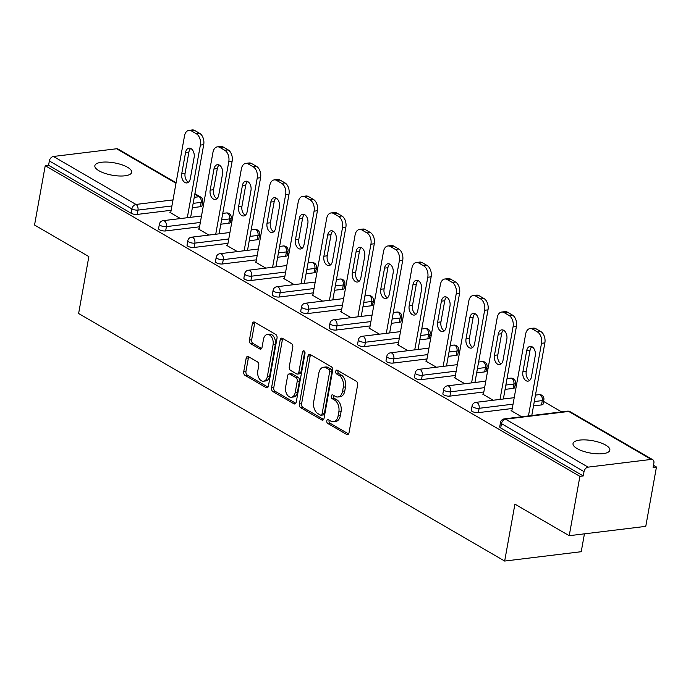 <?xml version="1.0" encoding="UTF-8"?>
<svg xmlns="http://www.w3.org/2000/svg" width="691" height="691" viewBox="0 0 691 691"><rect width="100%" height="100%" fill="white"/><g stroke="black" fill="none" stroke-linecap="round" stroke-linejoin="round"><path stroke-width="1.04" d="M326.808 420.828A2.004 1.278 -97 0 0 327.724 423.419L346.735 434.466A2.868 1.831 -97 0 0 347.556 434.648A2.868 1.831 -97 0 0 348.998 432.842L357.618 384.965A2.868 1.831 -97 0 0 356.306 381.259L337.303 370.221A2.004 1.278 -97 0 0 336.724 370.091A2.004 1.278 -97 0 0 335.714 371.352A2.004 1.278 -97 0 0 336.629 373.943L339.091 375.368A9.182 5.865 -97 0 1 343.28 387.21L342.563 391.201A9.182 5.865 -97 0 1 337.951 396.988A9.182 5.865 -97 0 1 335.308 396.384L332.846 394.958A2.004 1.278 -97 0 0 332.267 394.829A2.004 1.278 -97 0 0 331.257 396.09A2.004 1.278 -97 0 0 332.181 398.681L334.634 400.115A9.182 5.865 -97 0 1 338.832 411.948L338.115 415.939A9.182 5.865 -97 0 1 333.503 421.726A9.182 5.865 -97 0 1 330.859 421.13L328.398 419.696A2.004 1.278 -97 0 0 327.819 419.567A2.004 1.278 -97 0 0 326.808 420.828M329.158 420.137A2.004 1.278 -97 0 0 329.037 420.56A2.004 1.278 -97 0 0 329.961 423.151L348.566 433.965M338.054 370.661A2.004 1.278 -97 0 0 337.942 371.084A2.004 1.278 -97 0 0 338.858 373.667L341.319 375.101L339.091 375.368M333.606 395.399A2.004 1.278 -97 0 0 333.494 395.822A2.004 1.278 -97 0 0 334.409 398.413L336.871 399.839L334.634 400.115M98.977 170.772A18.7 6.262 10.2 0 0 118.93 175.972A18.7 6.262 10.2 0 0 131.67 172.344A18.7 6.262 10.2 0 0 127.55 167.282A18.7 6.262 10.2 0 0 107.597 162.083A18.7 6.262 10.2 0 0 94.857 165.719A18.7 6.262 10.2 0 0 98.977 170.772M577.158 448.614A18.7 6.262 10.2 0 0 597.102 453.814A18.7 6.262 10.2 0 0 609.851 450.178A18.7 6.262 10.2 0 0 605.722 445.125A18.7 6.262 10.2 0 0 585.778 439.917A18.7 6.262 10.2 0 0 573.029 443.553A18.7 6.262 10.2 0 0 577.158 448.614M248.415 356.625A2.868 1.831 -97 0 0 247.594 356.435A2.868 1.831 -97 0 0 246.151 358.249L243.733 371.68A2.868 1.831 -97 0 0 245.046 375.377L266.147 387.642A2.868 1.831 -97 0 0 266.976 387.832A2.868 1.831 -97 0 0 268.419 386.019L277.031 338.141A2.868 1.831 -97 0 0 275.718 334.444L254.616 322.179A2.868 1.831 -97 0 0 253.787 321.989A2.868 1.831 -97 0 0 252.345 323.794L249.425 340.024A2.868 1.831 -97 0 0 250.738 343.721L259.773 348.972A2.868 1.831 -97 0 0 260.593 349.162A2.868 1.831 -97 0 0 262.036 347.348L263.487 339.307A7.67 4.897 -97 0 1 267.339 334.47A7.67 4.897 -97 0 1 273.057 344.861L267.382 376.388A7.67 4.897 -97 0 1 263.53 381.225A7.67 4.897 -97 0 1 257.812 370.825L258.762 365.574A2.868 1.831 -97 0 0 257.449 361.877L248.415 356.625M651.268 459.42L568.719 411.456L505.553 419.169L588.101 467.133L651.268 459.42A4.379 3.04 120.2 0 1 652.736 459.696A4.379 3.04 120.2 0 1 653.885 463.082L653.099 467.418L656.45 467.004L645.774 526.361L569.22 535.698L514.916 504.145L504.672 561.057L78.619 313.507L88.854 256.594L34.55 225.041L45.226 165.693L579.896 476.349L583.247 475.944L584.025 471.608L501.476 423.643L500.699 427.979L583.247 475.944M569.22 535.698L579.896 476.349M299.358 404.002A2.868 1.831 -97 0 0 300.671 407.699L321.781 419.964A2.868 1.831 -97 0 0 322.602 420.154A2.868 1.831 -97 0 0 324.044 418.34L332.665 370.462A2.868 1.831 -97 0 0 331.352 366.766L310.242 354.5A2.868 1.831 -97 0 0 309.421 354.31A2.868 1.831 -97 0 0 307.979 356.124L299.358 404.002L301.596 403.725A2.868 1.831 -97 0 0 302.9 407.431L323.621 419.463M293.96 403.803L272.859 391.538A2.868 1.831 -97 0 1 271.546 387.841L280.166 339.955A2.868 1.831 -97 0 1 281.6 338.149A2.868 1.831 -97 0 1 282.429 338.34L291.464 343.582A2.868 1.831 -97 0 1 292.777 347.288L289.279 366.705A2.868 1.831 -97 0 0 290.591 370.402L296.577 373.883A2.868 1.831 -97 0 0 297.406 374.073A2.868 1.831 -97 0 0 298.849 372.268L302.485 352.047A2.004 1.278 -97 0 1 303.496 350.786A2.004 1.278 -97 0 1 304.99 353.507L296.232 402.179A2.868 1.831 -97 0 1 294.789 403.993A2.868 1.831 -97 0 1 293.96 403.803L295.549 403.613M504.672 561.057L581.226 551.712L584.439 533.841M588.101 467.133A4.379 3.04 120.2 0 0 584.025 471.608M45.226 165.693L48.577 165.279L49.355 160.943A4.379 3.04 -59.8 0 1 53.432 156.468L116.598 148.764A4.379 3.04 -59.8 0 1 118.066 149.04L176.084 182.744M202.437 203.206L203.672 203.931M230.863 219.729L232.098 220.446M259.289 236.244L260.533 236.961M287.724 252.759L288.959 253.485M316.15 269.283L317.385 270M344.576 285.798L345.811 286.515M373.002 302.312L374.246 303.038M401.436 318.836L402.672 319.553M429.862 335.351L431.098 336.068M458.288 351.866L459.524 352.591M486.714 368.389L487.958 369.106M515.149 384.904L516.384 385.621M543.575 401.419L561.584 411.888M653.487 465.285L656.45 467.004M511.901 410.532L511.081 410.627L521.636 416.768M200.373 206.713L201.15 202.377A4.379 1.468 -169.8 0 0 202.731 201.565L201.953 205.901A4.379 1.468 -169.8 0 1 200.373 206.713L192.383 207.689M171.126 210.289L137.207 214.426A4.379 1.468 -169.8 0 1 131.126 213.243L131.912 208.907L49.355 160.943M48.577 165.279L131.126 213.243M500.699 427.979A4.379 1.468 -169.8 0 1 499.731 426.796L500.509 422.46A4.379 1.468 -169.8 0 0 501.476 423.643A4.379 3.04 120.2 0 1 505.553 419.169A4.379 2.799 -97 0 0 504.292 418.884A4.379 4.379 0 0 0 500.509 422.46M165.641 230.941A4.379 1.468 -169.8 0 1 159.552 229.766A4.379 1.468 -169.8 0 1 158.593 228.583L159.371 224.247A4.379 1.468 -169.8 0 0 160.338 225.43A4.379 1.468 10.2 0 0 166.419 226.605L165.641 230.941L199.561 226.803M228.799 223.236L229.576 218.9A4.379 1.468 -169.8 0 0 231.157 218.088L230.379 222.424A4.379 1.468 -169.8 0 1 228.799 223.236L220.809 224.212M194.067 247.464A4.379 1.468 -169.8 0 1 187.987 246.281A4.379 1.468 -169.8 0 1 187.019 245.098L187.797 240.762A4.379 1.468 -169.8 0 0 188.764 241.945A4.379 1.468 10.2 0 0 194.845 243.128L194.067 247.464L227.987 243.318M257.225 239.751L258.002 235.415A4.379 1.468 -169.8 0 0 259.583 234.603L258.805 238.939A4.379 1.468 -169.8 0 1 257.225 239.751L249.235 240.727M222.493 263.979A4.379 1.468 -169.8 0 1 216.413 262.796A4.379 1.468 -169.8 0 1 215.445 261.613L216.223 257.277A4.379 1.468 -169.8 0 0 217.19 258.46A4.379 1.468 10.2 0 0 223.271 259.643L222.493 263.979L256.413 259.842M285.651 256.266L286.437 251.93A4.379 1.468 -169.8 0 0 288.017 251.118L287.231 255.454A4.379 1.468 -169.8 0 1 285.651 256.266L277.67 257.242M250.919 280.494A4.379 1.468 -169.8 0 1 244.839 279.319A4.379 1.468 -169.8 0 1 243.871 278.136L244.657 273.8A4.379 1.468 -169.8 0 0 245.625 274.983A4.379 1.468 10.2 0 0 251.705 276.158L250.919 280.494L284.839 276.357M314.085 272.79L314.863 268.454A4.379 1.468 -169.8 0 0 316.443 267.642L315.666 271.978A4.379 1.468 -169.8 0 1 314.085 272.79L306.096 273.766M279.354 297.018A4.379 1.468 -169.8 0 1 273.273 295.834A4.379 1.468 -169.8 0 1 272.306 294.651L273.083 290.315A4.379 1.468 -169.8 0 0 274.051 291.498A4.379 1.468 10.2 0 0 280.131 292.682L279.354 297.018L313.273 292.872M342.511 289.304L343.289 284.968A4.379 1.468 -169.8 0 0 344.869 284.156L344.092 288.493A4.379 1.468 -169.8 0 1 342.511 289.304L334.522 290.28M307.78 313.533A4.379 1.468 -169.8 0 1 301.699 312.349A4.379 1.468 -169.8 0 1 300.732 311.166L301.509 306.83A4.379 1.468 -169.8 0 0 302.477 308.013A4.379 1.468 10.2 0 0 308.557 309.197L307.78 313.533L341.7 309.395M370.937 305.819L371.723 301.483A4.379 1.468 -169.8 0 0 373.304 300.671L372.518 305.007A4.379 1.468 -169.8 0 1 370.937 305.819L362.948 306.795M336.206 330.048A4.379 1.468 -169.8 0 1 330.125 328.873A4.379 1.468 -169.8 0 1 329.158 327.689L329.935 323.353A4.379 1.468 -169.8 0 0 330.903 324.537A4.379 1.468 10.2 0 0 336.983 325.711L336.206 330.048L370.126 325.91M399.363 322.343L400.149 318.007A4.379 1.468 -169.8 0 0 401.73 317.195L400.944 321.531A4.379 1.468 -169.8 0 1 399.363 322.343L391.382 323.319M364.632 346.571A4.379 1.468 -169.8 0 1 358.551 345.388A4.379 1.468 -169.8 0 1 357.584 344.204L358.37 339.868A4.379 1.468 -169.8 0 0 359.337 341.052A4.379 1.468 10.2 0 0 365.418 342.235L364.632 346.571L398.552 342.425M427.798 338.858L428.575 334.522A4.379 1.468 -169.8 0 0 430.156 333.71L429.379 338.046A4.379 1.468 -169.8 0 1 427.798 338.858L419.808 339.834M393.067 363.086A4.379 1.468 -169.8 0 1 386.986 361.911A4.379 1.468 -169.8 0 1 386.019 360.719L386.796 356.383A4.379 1.468 -169.8 0 0 387.763 357.575A4.379 1.468 10.2 0 0 393.844 358.75L393.067 363.086L426.986 358.949M456.224 355.373L457.001 351.037A4.379 1.468 -169.8 0 0 458.582 350.225L457.805 354.561A4.379 1.468 -169.8 0 1 456.224 355.373L448.234 356.349M421.493 379.601A4.379 1.468 -169.8 0 1 415.412 378.426A4.379 1.468 -169.8 0 1 414.445 377.243L415.222 372.907A4.379 1.468 -169.8 0 0 416.189 374.09A4.379 1.468 10.2 0 0 422.27 375.265L421.493 379.601L455.412 375.463M484.65 371.896L485.436 367.56A4.379 1.468 -169.8 0 0 487.017 366.748L486.231 371.084A4.379 1.468 -169.8 0 1 484.65 371.896L476.66 372.872M449.919 396.124A4.379 1.468 -169.8 0 1 443.838 394.941A4.379 1.468 -169.8 0 1 442.871 393.758L443.648 389.422A4.379 1.468 -169.8 0 0 444.615 390.605A4.379 1.468 10.2 0 0 450.696 391.788L449.919 396.124L483.838 391.978M513.076 388.411L513.862 384.075A4.379 1.468 -169.8 0 0 515.443 383.263L514.657 387.599A4.379 1.468 -169.8 0 1 513.076 388.411L505.095 389.387M478.345 412.639A4.379 1.468 -169.8 0 1 472.264 411.465A4.379 1.468 -169.8 0 1 471.297 410.273L472.083 405.937A4.379 1.468 -169.8 0 0 473.05 407.129A4.379 1.468 10.2 0 0 479.131 408.303L478.345 412.639L512.264 408.502M541.511 404.926L542.288 400.59A4.379 1.468 -169.8 0 0 543.869 399.778L543.091 404.114A4.379 1.468 -169.8 0 1 541.511 404.926L533.521 405.902M483.475 394.008L482.655 394.112L493.21 400.244M455.049 377.493L454.22 377.597L464.784 383.73M426.615 360.978L425.794 361.073L436.349 367.215M398.189 344.455L397.368 344.559L407.923 350.691M369.763 327.94L368.934 328.044L379.497 334.176M341.337 311.425L340.508 311.52L351.071 317.661M312.902 294.902L312.082 295.005L322.637 301.138M284.476 278.387L283.655 278.49L294.211 284.623M256.05 261.872L255.221 261.967L265.785 268.108M227.615 245.348L226.795 245.452L237.359 251.584M199.189 228.833L198.369 228.937L208.924 235.07M170.763 212.318L169.943 212.413L180.498 218.555M333.503 421.726L335.731 421.45A9.182 5.865 -97 0 0 340.343 415.662L338.115 415.939M336.871 399.839A9.182 5.865 -97 0 1 341.06 411.681L340.343 415.662M337.951 396.988L340.179 396.712A9.182 5.865 -97 0 0 344.792 390.925L342.563 391.201M341.319 375.101A9.182 5.865 -97 0 1 345.509 386.934L344.792 390.925M310.639 354.725A2.868 1.831 -97 0 0 310.207 355.848L301.596 403.725M320.477 415.101A2.004 1.278 -97 0 0 321.056 415.231A2.004 1.278 -97 0 0 322.066 413.961L329.633 371.931A2.004 1.278 -97 0 0 328.717 369.348L326.117 367.837A9.182 5.865 -97 0 0 323.474 367.241A9.182 5.865 -97 0 0 318.862 373.028L313.697 401.756A9.182 5.865 -97 0 0 317.886 413.589L320.477 415.101M321.056 415.231L323.293 414.954A2.004 1.278 -97 0 0 324.304 413.693L322.066 413.961M323.474 367.241L325.711 366.964A9.182 5.865 -97 0 1 328.355 367.569L330.946 369.072A2.004 1.278 -97 0 1 331.861 371.663L324.304 413.693M295.8 403.302L275.087 391.27L272.859 391.538M282.826 338.564A2.868 1.831 -97 0 0 282.394 339.687L273.783 387.565A2.868 1.831 -97 0 0 275.087 391.27M297.406 374.073L299.644 373.796A2.868 1.831 -97 0 0 301.077 371.991L304.714 351.779L302.485 352.047M285.651 386.856A7.67 4.897 -97 0 0 291.369 397.247A7.67 4.897 -97 0 0 295.221 392.419L297.225 381.311A2.868 1.831 -97 0 0 295.912 377.606L289.918 374.125A2.868 1.831 -97 0 0 289.088 373.943A2.868 1.831 -97 0 0 287.655 375.749L285.651 386.856M291.369 397.247L293.597 396.98A7.67 4.897 -97 0 0 297.458 392.142L295.221 392.419M289.088 373.943L291.326 373.667A2.868 1.831 -97 0 1 292.155 373.857L298.141 377.338A2.868 1.831 -97 0 1 299.453 381.035L297.458 392.142M263.53 381.225L265.759 380.948A7.67 4.897 -97 0 0 269.62 376.111L267.382 376.388M267.339 334.47L269.576 334.194A7.67 4.897 -97 0 1 275.286 344.593L269.62 376.111M255.005 322.403A2.868 1.831 -97 0 0 254.582 323.526L251.662 339.747A2.868 1.831 -97 0 0 252.966 343.453L261.613 348.471M248.812 356.85A2.868 1.831 -97 0 0 248.38 357.973L245.961 371.404A2.868 1.831 -97 0 0 247.274 375.109L267.987 387.141M540.854 331.585L535.931 328.726L532.588 329.132L537.503 331.991L540.854 331.585A8.767 5.597 83 0 1 544.862 342.891L531.785 415.524M532.588 329.132A8.767 5.597 -97 0 0 530.057 328.562L533.409 328.156A8.767 5.597 83 0 1 535.931 328.726M529.617 380.421A6.867 4.388 83 0 1 526.24 371.438L530.04 350.294A6.867 4.388 83 0 1 531.88 346.692M544.862 342.891L541.511 343.297L528.442 415.93M541.511 343.297A8.767 5.597 -97 0 0 537.503 331.991M530.057 328.562A8.767 5.597 -97 0 0 525.652 334.09L511.806 411.05M531.457 376.82A6.867 4.388 83 0 1 528.002 381.147A6.867 4.388 83 0 1 522.888 371.844L526.689 350.708A6.867 4.388 83 0 1 530.144 346.372A6.867 4.388 83 0 1 535.257 355.684L531.457 376.82M512.428 315.07L507.505 312.211L504.154 312.617L509.077 315.476L512.428 315.07A8.767 5.597 83 0 1 516.427 326.377L503.359 399.009M504.154 312.617A8.767 5.597 -97 0 0 501.631 312.047L504.983 311.632A8.767 5.597 83 0 1 507.505 312.211M501.182 363.907A6.867 4.388 83 0 1 497.805 354.915L501.614 333.779A6.867 4.388 83 0 1 503.454 330.177M516.427 326.377L513.085 326.783L500.016 399.415M513.085 326.783A8.767 5.597 -97 0 0 509.077 315.476M501.631 312.047A8.767 5.597 -97 0 0 497.226 317.575L483.38 394.535M503.022 360.305A6.867 4.388 83 0 1 499.576 364.632A6.867 4.388 83 0 1 494.462 355.329L498.263 334.185A6.867 4.388 83 0 1 501.718 329.857A6.867 4.388 83 0 1 506.831 339.16L503.022 360.305M483.994 298.547L479.079 295.688L475.728 296.102L480.651 298.961L483.994 298.547A8.767 5.597 83 0 1 488.001 309.853L474.933 382.486M475.728 296.102A8.767 5.597 -97 0 0 473.205 295.523L476.548 295.117A8.767 5.597 83 0 1 479.079 295.688M472.756 347.383A6.867 4.388 83 0 1 469.379 338.4L473.18 317.264A6.867 4.388 83 0 1 475.019 313.662M488.001 309.853L484.65 310.268L471.582 382.9M484.65 310.268A8.767 5.597 -97 0 0 480.651 298.961M473.205 295.523A8.767 5.597 -97 0 0 468.8 301.051L454.954 378.02M474.596 343.781A6.867 4.388 83 0 1 471.15 348.109A6.867 4.388 83 0 1 466.036 338.806L469.837 317.67A6.867 4.388 83 0 1 473.283 313.343A6.867 4.388 83 0 1 478.397 322.645L474.596 343.781M455.568 282.032L450.653 279.173L447.302 279.579L452.225 282.438L455.568 282.032A8.767 5.597 83 0 1 459.575 293.338L446.507 365.971M447.302 279.579A8.767 5.597 -97 0 0 444.779 279.009L448.122 278.603A8.767 5.597 83 0 1 450.653 279.173M444.33 330.868A6.867 4.388 83 0 1 440.953 321.885L444.754 300.74A6.867 4.388 83 0 1 446.593 297.139M459.575 293.338L456.224 293.744L443.156 366.377M456.224 293.744A8.767 5.597 -97 0 0 452.225 282.438M444.779 279.009A8.767 5.597 -97 0 0 440.374 284.537L426.52 361.497M446.17 327.266A6.867 4.388 83 0 1 442.715 331.594A6.867 4.388 83 0 1 437.602 322.291L441.411 301.155A6.867 4.388 83 0 1 444.857 296.819A6.867 4.388 83 0 1 449.971 306.13L446.17 327.266M427.142 265.517L422.218 262.658L418.876 263.064L423.79 265.923L427.142 265.517A8.767 5.597 83 0 1 431.141 276.823L418.072 349.456M418.876 263.064A8.767 5.597 -97 0 0 416.345 262.494L419.696 262.079A8.767 5.597 83 0 1 422.218 262.658M415.904 314.353A6.867 4.388 83 0 1 412.527 305.362L416.327 284.226A6.867 4.388 83 0 1 418.167 280.624M431.141 276.823L427.798 277.229L414.73 349.862M427.798 277.229A8.767 5.597 -97 0 0 423.79 265.923M416.345 262.494A8.767 5.597 -97 0 0 411.94 268.022L398.094 344.982M417.744 310.751A6.867 4.388 83 0 1 414.289 315.079A6.867 4.388 83 0 1 409.176 305.776L412.976 284.632A6.867 4.388 83 0 1 416.431 280.304A6.867 4.388 83 0 1 421.545 289.607L417.744 310.751M398.716 248.993L393.792 246.134L390.441 246.549L395.364 249.408L398.716 248.993A8.767 5.597 83 0 1 402.715 260.3L389.646 332.932M390.441 246.549A8.767 5.597 -97 0 0 387.919 245.97L391.27 245.564A8.767 5.597 83 0 1 393.792 246.134M387.47 297.83A6.867 4.388 83 0 1 384.092 288.847L387.901 267.711A6.867 4.388 83 0 1 389.741 264.109M402.715 260.3L399.372 260.714L386.304 333.347M399.372 260.714A8.767 5.597 -97 0 0 395.364 249.408M387.919 245.97A8.767 5.597 -97 0 0 383.514 251.498L369.668 328.467M389.309 294.228A6.867 4.388 83 0 1 385.863 298.555A6.867 4.388 83 0 1 380.75 289.253L384.55 268.117A6.867 4.388 83 0 1 388.005 263.789A6.867 4.388 83 0 1 393.119 273.092L389.309 294.228M370.281 232.478L365.366 229.619L362.015 230.025L366.938 232.884L370.281 232.478A8.767 5.597 83 0 1 374.289 243.785L361.22 316.418M362.015 230.025A8.767 5.597 -97 0 0 359.493 229.455L362.835 229.049A8.767 5.597 83 0 1 365.366 229.619M359.044 281.315A6.867 4.388 83 0 1 355.666 272.332L359.467 251.187A6.867 4.388 83 0 1 361.307 247.585M374.289 243.785L370.937 244.191L357.869 316.824M370.937 244.191A8.767 5.597 -97 0 0 366.938 232.884M359.493 229.455A8.767 5.597 -97 0 0 355.088 234.983L341.242 311.943M360.883 277.713A6.867 4.388 83 0 1 357.437 282.04A6.867 4.388 83 0 1 352.315 272.738L356.124 251.602A6.867 4.388 83 0 1 359.57 247.266A6.867 4.388 83 0 1 364.684 256.577L360.883 277.713M341.855 215.963L336.932 213.104L333.589 213.51L338.512 216.369L341.855 215.963A8.767 5.597 83 0 1 345.863 227.27L332.794 299.903M333.589 213.51A8.767 5.597 -97 0 0 331.067 212.94L334.409 212.526A8.767 5.597 83 0 1 336.932 213.104M330.618 264.791A6.867 4.388 83 0 1 327.24 255.808L331.041 234.672A6.867 4.388 83 0 1 332.881 231.07M345.863 227.27L342.511 227.676L329.443 300.309M342.511 227.676A8.767 5.597 -97 0 0 338.512 216.369M331.067 212.94A8.767 5.597 -97 0 0 326.662 218.46L312.807 295.428M332.457 261.198A6.867 4.388 83 0 1 329.002 265.525A6.867 4.388 83 0 1 323.889 256.223L327.698 235.078A6.867 4.388 83 0 1 331.144 230.751A6.867 4.388 83 0 1 336.258 240.053L332.457 261.198M313.429 199.44L308.506 196.581L305.163 196.995L310.078 199.854L313.429 199.44A8.767 5.597 83 0 1 317.428 210.746L304.36 283.379M305.163 196.995A8.767 5.597 -97 0 0 302.632 196.417L305.983 196.011A8.767 5.597 83 0 1 308.506 196.581M302.183 248.276A6.867 4.388 83 0 1 298.814 239.293L302.615 218.157A6.867 4.388 83 0 1 304.455 214.556M317.428 210.746L314.085 211.161L301.017 283.794M314.085 211.161A8.767 5.597 -97 0 0 310.078 199.854M302.632 196.417A8.767 5.597 -97 0 0 298.227 201.945L284.381 278.914M304.031 244.674A6.867 4.388 83 0 1 300.576 249.002A6.867 4.388 83 0 1 295.463 239.699L299.263 218.563A6.867 4.388 83 0 1 302.718 214.236A6.867 4.388 83 0 1 307.832 223.539L304.031 244.674M285.003 182.925L280.08 180.066L276.728 180.472L281.652 183.331L285.003 182.925A8.767 5.597 83 0 1 289.002 194.231L275.934 266.864M276.728 180.472A8.767 5.597 -97 0 0 274.206 179.902L277.557 179.496A8.767 5.597 83 0 1 280.08 180.066M273.757 231.761A6.867 4.388 83 0 1 270.38 222.778L274.189 201.634A6.867 4.388 83 0 1 276.029 198.032M289.002 194.231L285.659 194.637L272.591 267.27M285.659 194.637A8.767 5.597 -97 0 0 281.652 183.331M274.206 179.902A8.767 5.597 -97 0 0 269.801 185.43L255.955 262.39M275.597 228.16A6.867 4.388 83 0 1 272.15 232.487A6.867 4.388 83 0 1 267.037 223.184L270.837 202.048A6.867 4.388 83 0 1 274.284 197.712A6.867 4.388 83 0 1 279.406 207.024L275.597 228.16M256.568 166.41L251.654 163.551L248.302 163.957L253.226 166.816L256.568 166.41A8.767 5.597 83 0 1 260.576 177.717L247.508 250.349M248.302 163.957A8.767 5.597 -97 0 0 245.78 163.387L249.123 162.972A8.767 5.597 83 0 1 251.654 163.551M245.331 215.238A6.867 4.388 83 0 1 241.954 206.255L245.754 185.119A6.867 4.388 83 0 1 247.594 181.517M260.576 177.717L257.225 178.123L244.156 250.755M257.225 178.123A8.767 5.597 -97 0 0 253.226 166.816M245.78 163.387A8.767 5.597 -97 0 0 241.375 168.906L227.529 245.875M247.171 211.645A6.867 4.388 83 0 1 243.724 215.972A6.867 4.388 83 0 1 238.602 206.669L242.411 185.525A6.867 4.388 83 0 1 245.858 181.197A6.867 4.388 83 0 1 250.971 190.5L247.171 211.645M228.142 149.887L223.219 147.028L219.876 147.442L224.8 150.301L228.142 149.887A8.767 5.597 83 0 1 232.15 161.193L219.082 233.826M219.876 147.442A8.767 5.597 -97 0 0 217.354 146.863L220.697 146.457A8.767 5.597 83 0 1 223.219 147.028M216.905 198.723A6.867 4.388 83 0 1 213.528 189.74L217.328 168.604A6.867 4.388 83 0 1 219.168 165.002M232.15 161.193L228.799 161.608L215.73 234.24M228.799 161.608A8.767 5.597 -97 0 0 224.8 150.301M217.354 146.863A8.767 5.597 -97 0 0 212.949 152.391L199.094 229.36M218.745 195.121A6.867 4.388 83 0 1 215.29 199.449A6.867 4.388 83 0 1 210.176 190.146L213.985 169.01A6.867 4.388 83 0 1 217.432 164.683A6.867 4.388 83 0 1 222.545 173.985L218.745 195.121M199.716 133.372L194.793 130.513L191.45 130.919L196.365 133.778L199.716 133.372A8.767 5.597 83 0 1 203.715 144.678L190.647 217.311M191.45 130.919A8.767 5.597 -97 0 0 188.919 130.349L192.271 129.943A8.767 5.597 83 0 1 194.793 130.513M188.47 182.208A6.867 4.388 83 0 1 185.102 173.225L188.902 152.08A6.867 4.388 83 0 1 190.742 148.479M203.715 144.678L200.373 145.084L187.304 217.717M200.373 145.084A8.767 5.597 -97 0 0 196.365 133.778M188.919 130.349A8.767 5.597 -97 0 0 184.514 135.877L170.668 212.837M190.319 178.606A6.867 4.388 83 0 1 186.864 182.934A6.867 4.388 83 0 1 181.75 173.631L185.551 152.495A6.867 4.388 83 0 1 189.006 148.159A6.867 4.388 83 0 1 194.119 157.47L190.319 178.606M329.961 423.151L327.724 423.419M338.858 373.667L336.629 373.943M334.409 398.413L332.181 398.681M652.736 459.696L570.187 411.732A4.379 3.04 120.2 0 0 568.719 411.456A4.379 2.799 -97 0 0 567.449 411.171L504.292 418.884M53.432 156.468L135.989 204.441L172.992 199.915M194.249 197.324L199.146 196.728L194.81 194.206M175.989 183.27L116.598 148.764M193.16 203.353L201.15 202.377A4.379 2.799 83 0 0 199.146 196.728A4.379 3.04 -59.8 0 1 200.615 197.004L194.905 193.679M171.912 205.953L137.993 210.09A4.379 1.468 10.2 0 1 131.912 208.907A4.379 3.04 -59.8 0 1 135.989 204.441A4.379 2.799 83 0 1 137.993 210.09L137.207 214.426M543.869 399.778A4.379 4.379 0 0 0 539.023 394.656A4.379 2.799 -97 0 1 540.284 394.941A4.379 2.799 83 0 1 542.288 400.59L534.298 401.566M513.05 404.166L479.131 408.303A4.379 2.799 83 0 0 477.127 402.654A4.379 2.799 -97 0 0 475.866 402.361A4.379 4.379 0 0 0 472.083 405.937M515.443 383.263A4.379 4.379 0 0 0 510.597 378.132A4.379 2.799 -97 0 1 511.858 378.426A4.379 2.799 83 0 1 513.862 384.075L505.872 385.051M484.616 387.642L450.696 391.788A4.379 2.799 83 0 0 448.701 386.131A4.379 2.799 -97 0 0 447.431 385.846A4.379 4.379 0 0 0 443.648 389.422M487.017 366.748A4.379 4.379 0 0 0 482.171 361.618A4.379 2.799 -97 0 1 483.432 361.903A4.379 2.799 83 0 1 485.436 367.56L477.446 368.536M456.19 371.127L422.27 375.265A4.379 2.799 83 0 0 420.266 369.616A4.379 2.799 -97 0 0 419.005 369.331A4.379 4.379 0 0 0 415.222 372.907M458.582 350.225A4.379 4.379 0 0 0 453.737 345.103A4.379 2.799 -97 0 1 454.998 345.388A4.379 2.799 83 0 1 457.001 351.037L449.012 352.013M427.764 354.613L393.844 358.75A4.379 2.799 83 0 0 391.84 353.101A4.379 2.799 -97 0 0 390.579 352.807A4.379 4.379 0 0 0 386.796 356.383M430.156 333.71A4.379 4.379 0 0 0 425.31 328.579A4.379 2.799 -97 0 1 426.572 328.873A4.379 2.799 83 0 1 428.575 334.522L420.586 335.498M399.338 338.089L365.418 342.235A4.379 2.799 83 0 0 363.414 336.577A4.379 2.799 -97 0 0 362.153 336.292A4.379 4.379 0 0 0 358.37 339.868M401.73 317.195A4.379 4.379 0 0 0 396.884 312.064A4.379 2.799 -97 0 1 398.146 312.349A4.379 2.799 83 0 1 400.149 318.007L392.16 318.983M370.903 321.574L336.983 325.711A4.379 2.799 83 0 0 334.988 320.063A4.379 2.799 -97 0 0 333.718 319.778A4.379 4.379 0 0 0 329.935 323.353M373.304 300.671A4.379 4.379 0 0 0 368.458 295.549A4.379 2.799 -97 0 1 369.72 295.834A4.379 2.799 83 0 1 371.723 301.483L363.734 302.459M342.477 305.059L308.557 309.197A4.379 2.799 83 0 0 306.554 303.548A4.379 2.799 -97 0 0 305.292 303.254A4.379 4.379 0 0 0 301.509 306.83M344.869 284.156A4.379 4.379 0 0 0 340.024 279.026A4.379 2.799 -97 0 1 341.285 279.319A4.379 2.799 83 0 1 343.289 284.968L335.299 285.944M314.051 288.536L280.131 292.682A4.379 2.799 83 0 0 278.127 287.024A4.379 2.799 -97 0 0 276.866 286.739A4.379 4.379 0 0 0 273.083 290.315M316.443 267.642A4.379 4.379 0 0 0 311.598 262.511A4.379 2.799 -97 0 1 312.859 262.796A4.379 2.799 83 0 1 314.863 268.454L306.873 269.43M285.625 272.021L251.705 276.158A4.379 2.799 83 0 0 249.701 270.509A4.379 2.799 -97 0 0 248.44 270.224A4.379 4.379 0 0 0 244.657 273.8M288.017 251.118A4.379 4.379 0 0 0 283.172 245.996A4.379 2.799 -97 0 1 284.433 246.281A4.379 2.799 83 0 1 286.437 251.93L278.447 252.906M257.19 255.506L223.271 259.643A4.379 2.799 83 0 0 221.275 253.994A4.379 2.799 -97 0 0 220.006 253.701A4.379 4.379 0 0 0 216.223 257.277M259.583 234.603A4.379 4.379 0 0 0 254.746 229.472A4.379 2.799 -97 0 1 256.007 229.757A4.379 2.799 83 0 1 258.002 235.415L250.021 236.391M228.764 238.982L194.845 243.128A4.379 2.799 83 0 0 192.841 237.471A4.379 2.799 -97 0 0 191.58 237.186A4.379 4.379 0 0 0 187.797 240.762M231.157 218.088A4.379 4.379 0 0 0 226.311 212.958A4.379 2.799 -97 0 1 227.572 213.243A4.379 2.799 83 0 1 229.576 218.9L221.586 219.876M200.338 222.467L166.419 226.605A4.379 2.799 83 0 0 164.415 220.956A4.379 2.799 -97 0 0 163.154 220.671A4.379 4.379 0 0 0 159.371 224.247M341.06 411.681L338.832 411.948M345.509 386.934L343.28 387.21M348.316 434.268L346.735 434.466M310.207 355.848L307.979 356.124M323.362 419.774L321.781 419.964M302.9 407.431L300.671 407.699M331.861 371.663L329.633 371.931M330.946 369.072L328.717 369.348M328.355 367.569L326.117 367.837M273.783 387.565L271.546 387.841M282.394 339.687L280.166 339.955M301.077 371.991L298.849 372.268M299.453 381.035L297.225 381.311M298.141 377.338L295.912 377.606M292.155 373.857L289.918 374.125M275.286 344.593L273.057 344.861M261.353 348.782L259.773 348.972M252.966 343.453L250.738 343.721M251.662 339.747L249.425 340.024M254.582 323.526L252.345 323.794M267.737 387.452L266.147 387.642M247.274 375.109L245.046 375.377M245.961 371.404L243.733 371.68M248.38 357.973L246.151 358.249M526.24 371.438L522.888 371.844M530.04 350.294L526.689 350.708M497.805 354.915L494.462 355.329M501.614 333.779L498.263 334.185M469.379 338.4L466.036 338.806M473.18 317.264L469.837 317.67M440.953 321.885L437.602 322.291M444.754 300.74L441.411 301.155M412.527 305.362L409.176 305.776M416.327 284.226L412.976 284.632M384.092 288.847L380.75 289.253M387.901 267.711L384.55 268.117M355.666 272.332L352.315 272.738M359.467 251.187L356.124 251.602M327.24 255.808L323.889 256.223M331.041 234.672L327.698 235.078M298.814 239.293L295.463 239.699M302.615 218.157L299.263 218.563M270.38 222.778L267.037 223.184M274.189 201.634L270.837 202.048M241.954 206.255L238.602 206.669M245.754 185.119L242.411 185.525M213.528 189.74L210.176 190.146M217.328 168.604L213.985 169.01M185.102 173.225L181.75 173.631M188.902 152.08L185.551 152.495M570.187 411.732A4.379 4.379 0 0 0 567.449 411.171M539.023 394.656L535.465 395.088M514.216 397.679L475.866 402.361M510.597 378.132L507.039 378.573M485.782 381.164L447.431 385.846M482.171 361.618L478.613 362.049M457.356 364.649L419.005 369.331M453.737 345.103L450.178 345.535M428.93 348.126L390.579 352.807M425.31 328.579L421.752 329.02M400.504 331.611L362.153 336.292M396.884 312.064L393.326 312.496M372.069 315.096L333.718 319.778M368.458 295.549L364.9 295.981M343.643 298.572L305.292 303.254M340.024 279.026L336.465 279.466M315.217 282.058L276.866 286.739M311.598 262.511L308.039 262.943M286.791 265.543L248.44 270.224M283.172 245.996L279.613 246.428M258.356 249.019L220.006 253.701M254.746 229.472L251.187 229.913M229.93 232.504L191.58 237.186M226.311 212.958L222.752 213.389M201.504 215.989L163.154 220.671M202.731 201.565A4.379 4.379 0 0 0 200.615 197.004"/></g></svg>
